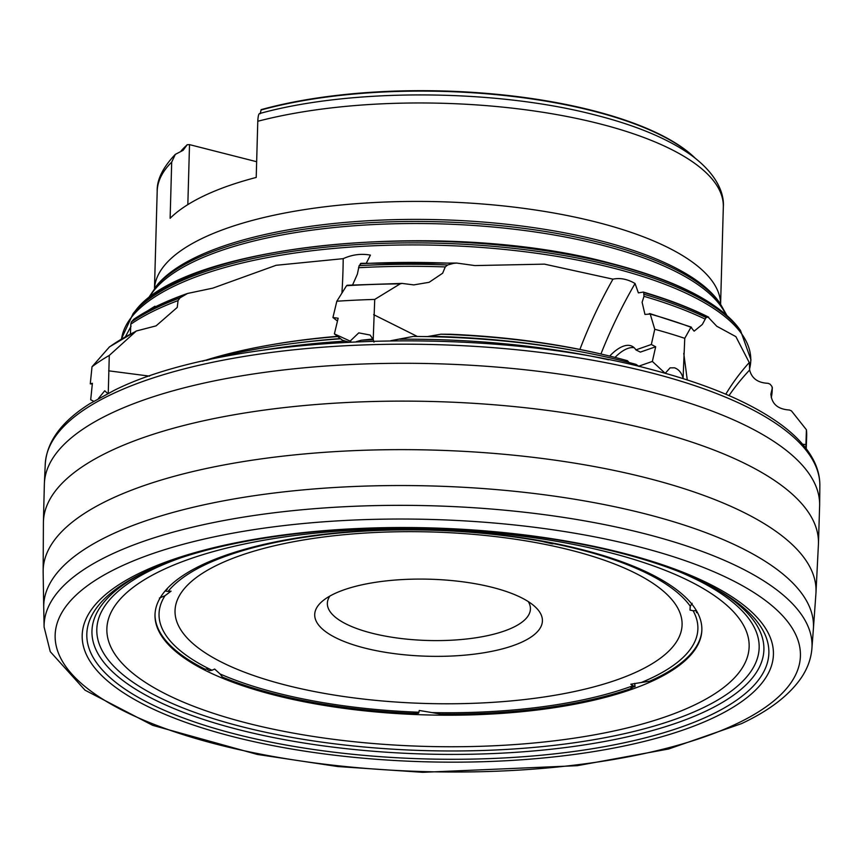 <?xml version="1.0" encoding="UTF-8"?>
<svg xmlns="http://www.w3.org/2000/svg" width="863" height="863" viewBox="0 0 863 863"><rect width="100%" height="100%" fill="white"/><g stroke="black" fill="none" stroke-linecap="round" stroke-linejoin="round"><path stroke-width="1.29" d="M352.6 284.93L357.368 274.154L359.148 265.642L361.198 263.474M351.165 341.921L350.151 341.112L358.76 332.87L370.119 335.038L373.204 339.483L374.736 299.418L400.152 283.862L402.072 283.42L413.787 284.898L429.127 282.309L442.654 273.215L445.254 266.926L447.67 264.963L453.614 263.355L456.721 263.064L474.855 265.577L544.477 264.143L612.957 279.159C620.119 277.649 627.487 279.094 635.06 283.506L638.372 292.891L642.719 292.158M609.699 356.085A43.096 18.921 116.5 0 1 621.36 347.034A43.096 18.921 116.5 0 1 632.094 346.246A43.096 18.921 116.5 0 1 635.891 349.882L651.328 344.499L655.675 346.764L652.363 361.435L665.19 373.323L670.087 367.854L674.564 367.821C678.803 369.386 681.641 372.848 683.086 378.231L684.758 338.328A372.892 126.149 -178.4 0 0 654.769 329.267L650.217 314.046L644.963 314.423L642.115 302.298L643.992 296.322L643.69 292.514A334.93 113.301 -178.4 0 1 708.091 317.099L708.706 317.196C690.173 307.832 668.372 299.45 643.291 292.061M684.758 338.328L690.95 327.26L694.132 331.165L702.331 324.456L706.074 317.53L708.091 317.099L716.754 326.236L735.891 336.646L749.246 362.546A228.997 193.895 172.5 0 0 725.783 394.208M806.225 448.674L806.668 436.225A372.892 126.149 -178.4 0 0 806.409 429.752L791.457 410.896L789.408 410.011C777.833 409.256 771.673 403.927 770.907 394.013L772.396 387.66L771.285 397.692M770.907 394.855L770.907 394.013M130.442 333.992L130.788 324.208L131.349 321.953L133.884 319.202C148.005 309.623 165.89 301.036 187.53 293.463L212.827 288.134L276.128 265.286L343.194 258.663C352.136 254.607 361.209 253.42 370.4 255.114L366.387 263.032M108.253 393.269L109.288 355.427L136.322 330.993L156.074 325.869L177.228 307.433L178.069 300.583L179.903 297.94L187.53 293.463M147.379 310.971L154.941 306.225M125.437 336.721L131.1 326.128M771.263 397.616A337.153 114.056 -178.4 0 0 772.223 388.479L771.964 386.495L770.12 384.197L768.07 383.312C757.919 382.881 751.781 378.447 749.634 370.011L749.451 364.93M749.203 362.6L749.44 364.65M348.771 342.039L345.329 341.101A351.36 118.867 -178.4 0 0 263.204 350.13M345.329 341.101L342.428 340.205L334.391 333.895L350.151 341.112M340.626 338.792A341.489 115.523 -178.4 0 0 206.138 360.4M701.846 630.422A273.56 92.546 1.6 0 1 654.769 678.89A273.56 92.546 1.6 0 1 649.569 681.252L641.36 682.482A269.526 91.176 -178.4 0 0 693.097 610.724L690.001 610.076L690.303 606.29A269.526 91.176 -178.4 0 0 579.731 549.569A269.526 91.176 -178.4 0 0 553.884 543.69L554.521 543.388M654.704 679.968A273.528 92.535 -178.4 0 0 701.813 630.972A273.528 92.535 -178.4 0 0 511.274 536.236A273.528 92.535 -178.4 0 0 202.158 564.844A273.528 92.535 -178.4 0 0 154.995 615.697A273.528 92.535 -178.4 0 0 348.21 708.911A273.528 92.535 -178.4 0 0 654.704 679.968M159.428 598.059L165.006 595.707A269.526 91.176 -178.4 0 0 212.007 670.271L209.385 670.713L206.548 668.987L205.157 669.224A273.56 92.546 1.6 0 1 155.006 615.146M418.933 712.234L418.479 713.237L412.643 713.345A273.56 92.546 1.6 0 1 222.384 677.067L220.108 673.981A269.526 91.176 -178.4 0 0 277.196 693.054A269.526 91.176 -178.4 0 0 418.933 712.234L419.245 710.476L432.104 712.601A269.526 91.176 -178.4 0 0 633.032 685.729L630.799 684.23L641.36 682.482M631.975 687.433L632.05 688.156A273.56 92.546 1.6 0 1 440.518 714.1L432.104 712.601M713.83 717.606A345.75 116.969 -178.4 0 0 621.856 552.816A345.75 116.969 -178.4 0 0 141.78 572.083A345.75 116.969 -178.4 0 0 233.754 736.873A345.75 116.969 -178.4 0 0 713.83 717.606M710.066 715.33A341.155 115.415 -178.4 0 0 716.301 589.073A341.155 115.415 -178.4 0 0 145.62 571.727A341.155 115.415 -178.4 0 0 142.87 573.054A341.155 115.415 -178.4 0 0 238.425 734.855A341.155 115.415 -178.4 0 0 710.066 715.33M145.06 571.996A336.095 113.7 -178.4 0 0 242.956 730.745A336.095 113.7 -178.4 0 0 705.966 711.101A336.095 113.7 -178.4 0 0 714.176 587.897M180.852 557.811A331.306 112.082 -178.4 0 0 153.916 568.836A331.306 112.082 -178.4 0 0 242.039 726.743A331.306 112.082 -178.4 0 0 702.051 708.286A331.306 112.082 -178.4 0 0 679.235 571.727M693.755 705.362A321.252 108.673 -178.4 0 0 608.296 552.244A321.252 108.673 -178.4 0 0 162.255 570.141A321.252 108.673 -178.4 0 0 247.713 723.259A321.252 108.673 -178.4 0 0 693.755 705.362M811.91 648.491L813.378 629.03A385.027 130.259 -178.4 0 0 813.388 628.857L815.923 593.539A386.581 130.777 -178.4 0 0 815.977 592.611L818.415 544.488A387.67 131.144 -178.4 0 0 818.448 543.625L819.623 505.837A387.789 131.187 -178.4 0 0 819.645 504.931L819.85 485.718A387.455 131.079 -178.4 0 0 546.937 353.226A387.455 131.079 -178.4 0 0 112.007 394.121A387.455 131.079 -178.4 0 0 45.254 464.078L44.391 483.269A387.789 131.187 -178.4 0 0 44.358 484.175L43.42 521.975A387.67 131.144 -178.4 0 0 43.409 522.838L43.15 571.026A386.581 130.777 -178.4 0 0 43.15 571.953L43.711 607.358A385.027 130.259 -178.4 0 0 43.722 607.53L44.099 627.045L50.259 651.651L85.027 690.184L152.654 725.33L257.347 754.445L337.767 766.538L422.762 772.32L577.293 765.686L668.685 748.987L741.457 723.658C769.235 710.637 789.17 695.351 801.263 677.8C807.509 668.566 811.047 658.793 811.91 648.491A384.1 129.946 -178.4 0 0 545.492 514.823A384.1 129.946 -178.4 0 0 110.313 554.833A384.1 129.946 -178.4 0 0 44.099 627.045M819.645 504.931A387.789 131.187 -178.4 0 0 546.495 372.32A387.789 131.187 -178.4 0 0 111.198 413.258A387.789 131.187 -178.4 0 0 44.391 483.269M818.448 543.625A387.67 131.144 -178.4 0 0 546.689 410.313A387.67 131.144 -178.4 0 0 110.248 451.069A387.67 131.144 -178.4 0 0 43.42 521.975M815.977 592.611A386.581 130.777 -178.4 0 0 546.236 458.976A386.581 130.777 -178.4 0 0 109.795 499.45A386.581 130.777 -178.4 0 0 43.15 571.026M634.154 347.703A43.096 18.921 -63.5 0 0 625.804 349.267A43.096 18.921 -63.5 0 0 615.017 357.422M286.225 685.233A253.625 85.804 -178.4 0 0 638.372 671.101A253.625 85.804 -178.4 0 0 570.907 550.216A253.625 85.804 -178.4 0 0 218.749 564.348A253.625 85.804 -178.4 0 0 286.225 685.233M364.65 648.037A113.884 38.522 -178.4 0 0 498.943 649.753A113.884 38.522 -178.4 0 0 535.179 606.84A113.884 38.522 -178.4 0 0 492.482 587.412A113.884 38.522 -178.4 0 0 322.719 600.907A113.884 38.522 -178.4 0 0 364.65 648.037M329.882 596.063A101.575 34.358 -178.4 0 0 327.357 603.302A101.575 34.358 -178.4 0 0 371.877 633.172A101.575 34.358 -178.4 0 0 476.009 637.757A101.575 34.358 -178.4 0 0 530.421 608.976A101.575 34.358 -178.4 0 0 528.296 601.608M256.656 161.715L189.515 144.628L187.217 144.725L183.096 150.335L175.318 154.38L171.694 162.115L170.13 218.285A283.172 95.793 1.6 0 1 256.214 177.444L257.778 121.273C258.102 115.286 258.922 112.773 260.216 113.743L261.133 109.655A269.903 91.305 1.6 0 1 592.201 110.421A269.903 91.305 1.6 0 1 688.135 151.942A269.903 91.305 1.6 0 1 695.168 158.166M540.206 540.691L542.072 541.414A269.526 91.176 -178.4 0 0 320.227 535.103L319.914 534.758M166.678 589.17L167.314 589.267L165.286 590.745M305.34 536.7L308.296 536.7A269.526 91.176 -178.4 0 0 168.069 591.446L165.254 591.004M632.05 688.156L630.95 687.735L635.092 686.527L634.639 683.388M633.032 685.729L635.092 686.527M697.531 612.633L696.549 612.644L696.139 610.173M693.097 610.724L696.107 610.713M692.137 603.28L690.303 606.29M374.736 299.418A372.892 126.149 -178.4 0 0 336.829 301.23L346.548 285.707L347.401 285.416M334.391 333.895L338.145 318.22L332.935 317.508L336.829 301.23M390.669 340.712L413.161 336.451L427.39 336.581L440.961 334.208L450.831 334.261A316.98 107.239 -178.4 0 1 598.825 353.517L601.802 354.208A322.827 109.213 -178.4 0 0 440.961 334.208M373.97 342.104L373.204 339.483M92.319 383.981L90.27 383.852L92.395 383.28L90.691 399.763L93.711 401.273M98.371 398.555L104.725 390.777L107.584 393.399M109.288 355.427A372.892 126.149 -178.4 0 0 92.017 366.753L109.482 346.872L136.322 330.993M90.27 383.852L92.017 366.753M805.826 448.167L806.409 429.752M337.465 321.058L332.935 317.508M320.227 535.103L308.296 536.7M168.069 591.446L171.068 591.144L165.006 595.707M212.007 670.271L214.65 669.052L220.108 673.981M802.666 444.294L805.675 444.51M728.998 395.588A235.157 199.105 172.5 0 1 749.634 370.011M690.173 606.581L690.001 610.076M651.328 344.499L654.769 329.267M649.246 313.69L650.217 314.046A357.174 120.831 -178.4 0 1 690.95 327.26L691.597 327.562M639.052 366.451L636.053 364.391A341.489 115.523 -178.4 0 0 489.914 339.763A341.489 115.523 -178.4 0 0 413.161 336.451M652.363 361.435L638.555 366.246M600.928 354.003A235.157 103.29 116.5 0 1 635.06 283.506M552.471 542.978L552.277 543.852L542.072 541.414M553.884 543.69L552.277 543.852M187.217 144.725L186.624 145.329A270.41 91.478 -178.4 0 0 181.144 150.874L187.012 144.898M187.832 204.617L189.515 144.628M579.904 349.429A228.997 100.583 116.5 0 1 612.957 279.159M655.675 346.764L640.346 352.104L635.891 349.882M629.731 363.269L627.466 360.745A322.827 109.213 -178.4 0 0 601.802 354.208M341.921 293.096A228.997 80.604 97.4 0 0 343.194 258.663M696.624 611.004L696.549 612.644M805.859 447.422L805.211 447.368M373.01 338.965L361.306 340.238L356.29 341.683M373.323 339.763A351.36 118.867 -178.4 0 0 361.306 340.238M608.588 359.774A351.36 118.867 -178.4 0 0 399.893 339.224M489.914 339.763L488.339 339.634A331.435 112.125 -178.4 0 0 427.39 336.581M340.356 338.576A328.415 111.1 -178.4 0 0 299.073 342.73M573.205 350.378A328.415 111.1 -178.4 0 0 431.921 336.3M337.757 336.538A322.827 109.213 -178.4 0 0 270.302 344.941A322.827 109.213 -178.4 0 0 202.481 361.23M337.498 336.333A316.98 107.239 -178.4 0 0 273.323 344.423L270.302 344.941M119.396 567.067A372.784 126.117 -178.4 0 0 218.566 744.747A372.784 126.117 -178.4 0 0 736.171 723.981A372.784 126.117 -178.4 0 0 637.002 546.301A372.784 126.117 -178.4 0 0 119.396 567.067M813.388 628.857A385.027 130.259 -178.4 0 0 546.085 495.006A385.027 130.259 -178.4 0 0 110.097 535.146A385.027 130.259 -178.4 0 0 43.711 607.358M694.672 157.778A270.41 91.478 -178.4 0 0 592.471 110.874A270.41 91.478 -178.4 0 0 261.004 110.033M259.59 113.549C351.025 88.123 495.254 88.835 595.308 115.027C635.319 125.2 666.786 138.231 689.71 154.11C715.6 172.438 724.467 192.438 723.323 206.958A283.172 95.793 -178.4 0 0 599.181 123.679A283.172 95.793 -178.4 0 0 257.778 121.273M171.694 162.115A283.172 95.793 -178.4 0 0 157.195 191.144L154.488 288.199M723.323 206.958L720.605 304.013A283.172 95.793 -178.4 0 0 596.43 222.125A283.172 95.793 -178.4 0 0 308.015 209.073A283.172 95.793 -178.4 0 0 154.52 288.156M155.405 287.088A292.33 98.9 -178.4 0 1 600.928 242.848A292.33 98.9 -178.4 0 1 719.753 302.848L717.746 300.173A290.173 98.166 -178.4 0 0 599.796 240.615A290.173 98.166 -178.4 0 0 157.551 284.52L147.584 299.245M725.729 314.412A292.654 99.008 -178.4 0 0 601.047 244.919A292.654 99.008 -178.4 0 0 148.792 298.307M611.597 263.895A312.676 105.782 -178.4 0 0 135.081 311.209C183.83 243.808 445.567 218.307 611.047 263.398C675.211 280 717.757 301.554 738.696 328.069A312.676 105.782 -178.4 0 0 611.597 263.895M738.696 328.069L740.486 330.443A314.585 106.429 -178.4 0 0 612.611 265.88A314.585 106.429 -178.4 0 0 133.172 313.485L121.295 339.127M749.591 368.803A314.898 106.537 -178.4 0 0 612.719 267.951A314.898 106.537 -178.4 0 0 295.168 252.978A314.898 106.537 -178.4 0 0 121.543 338.976M373.657 314.65L417.347 336.473M108.63 370.82L149.536 376.128M135.221 331.705A357.174 120.831 -178.4 0 0 109.105 347.217M178.069 300.583A337.153 114.056 -178.4 0 0 130.788 324.208M179.903 297.94A336.84 113.948 -178.4 0 0 131.349 321.953M185.351 294.488A334.93 113.301 -178.4 0 0 133.452 319.58M704.855 318.954A337.153 114.056 -178.4 0 0 643.992 296.322M706.074 317.53A336.84 113.948 -178.4 0 0 644.251 294.359M400.152 283.862A357.174 120.831 -178.4 0 0 346.548 285.707M445.254 266.926A337.153 114.056 -178.4 0 0 358.523 267.713M447.67 264.963A336.84 113.948 -178.4 0 0 359.148 265.642M453.614 263.355A334.93 113.301 -178.4 0 0 360.346 263.754M683.755 353.366L687.272 379.957M45.221 464.941C46.408 442.093 61.251 421.694 89.73 403.744L114.153 390.378C227.282 333.539 486.764 324.067 653.776 370.162C707.962 384.488 749.893 402.277 779.569 423.528C795.815 435.265 807.261 447.735 813.906 460.928C818.092 469.353 820.066 477.897 819.828 486.581M135.081 311.209L133.172 313.485M688.135 151.942L695.233 158.209M691.295 327.109L649.817 313.582M347.077 285.254L402.072 283.42M360.885 263.312L456.721 263.064M175.318 154.38C162.88 167.433 156.839 179.687 157.195 191.144M740.486 330.443L750.95 359.763L749.591 368.879M719.753 302.848L726.873 315.426"/></g></svg>

